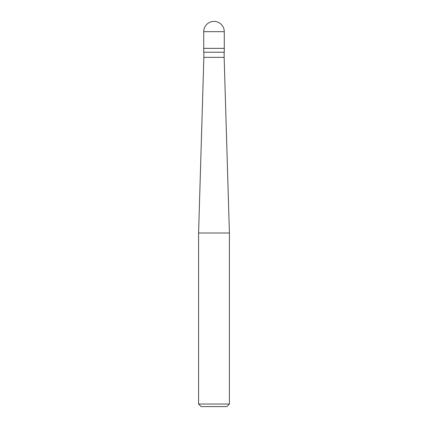 <?xml version="1.0" encoding="UTF-8"?>
<svg xmlns="http://www.w3.org/2000/svg" width="428" height="428" viewBox="0 0 428 428"><rect width="100%" height="100%" fill="white"/><g stroke="black" fill="none" stroke-linecap="round" stroke-linejoin="round"><path stroke-width="0.64" d="M224.272 31.672L224.272 48.364L203.728 48.364L224.272 48.364L224.272 52.216L203.728 52.216L203.728 31.672L224.272 31.672A10.272 10.272 0 0 0 214 21.4A10.272 10.272 0 0 0 203.728 31.672M224.144 52.216L224.144 57.352L203.856 57.352L198.592 233.003L229.408 233.003L229.408 404.032L198.592 404.032L198.592 233.003M229.408 404.032L226.84 406.6L201.16 406.6L198.592 404.032M224.144 57.352L229.408 233.003M203.856 52.216L203.856 57.352"/></g></svg>

